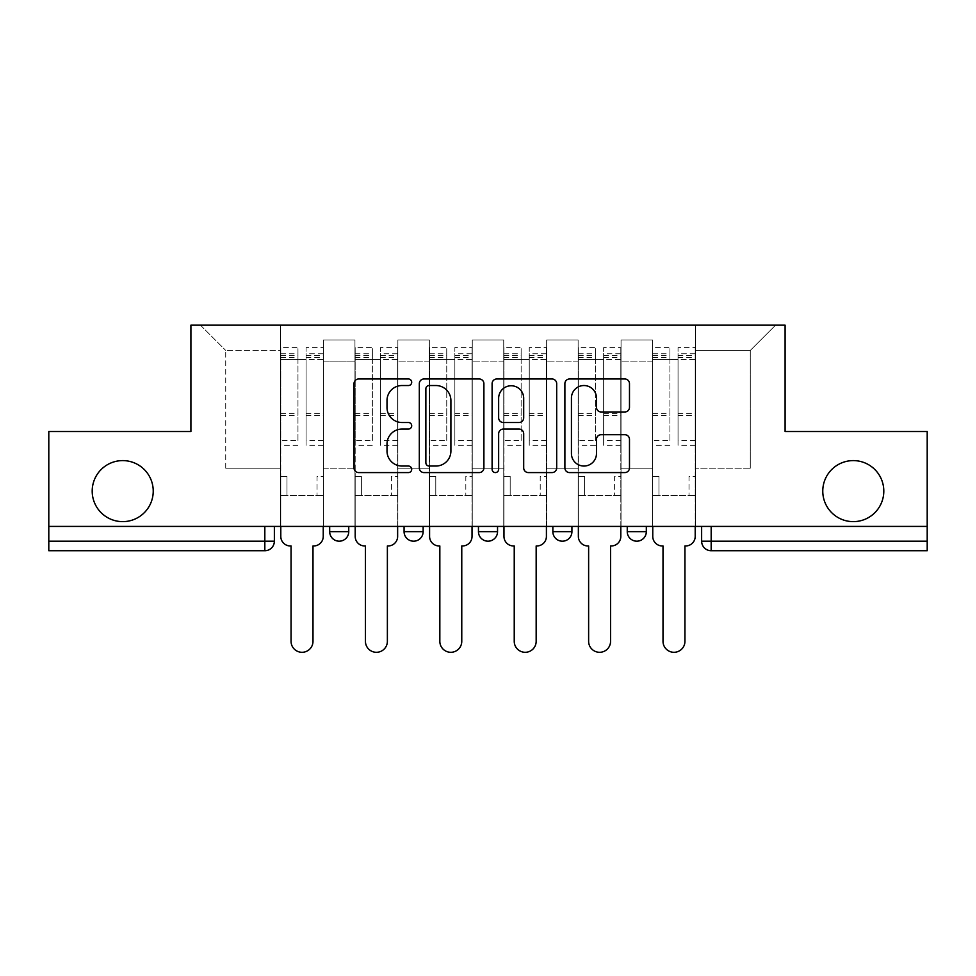<?xml version="1.0" encoding="UTF-8"?>
<svg xmlns="http://www.w3.org/2000/svg" width="976" height="976" viewBox="0 0 976 976"><rect width="100%" height="100%" fill="white"/><g stroke="black" fill="none" stroke-linecap="round" stroke-linejoin="round"><path stroke-width="0.73" stroke-dasharray="4.88 3.66" d="M411.701 382.25A3.282 3.282 0 0 0 408.432 378.981L358.692 378.981A4.685 4.685 0 0 0 354.007 383.666L354.007 467.919A4.685 4.685 0 0 0 358.692 472.591L408.432 472.591A3.282 3.282 0 0 0 411.701 469.322A3.282 3.282 0 0 0 408.432 466.04L401.99 466.04A14.982 14.982 0 0 1 387.008 451.058L387.008 444.043A14.982 14.982 0 0 1 401.99 429.062L408.432 429.062A3.282 3.282 0 0 0 411.701 425.792A3.282 3.282 0 0 0 408.432 422.51L401.99 422.51A14.982 14.982 0 0 1 387.008 407.529L387.008 400.514A14.982 14.982 0 0 1 401.99 385.532L408.432 385.532A3.282 3.282 0 0 0 411.701 382.25M822.768 491.123A30.524 30.524 0 0 0 853.28 521.635A30.524 30.524 0 0 0 883.805 491.123A30.524 30.524 0 0 0 853.28 460.599A30.524 30.524 0 0 0 822.768 491.123M92.195 491.123A30.524 30.524 0 0 0 122.72 521.635A30.524 30.524 0 0 0 153.232 491.123A30.524 30.524 0 0 0 122.72 460.599A30.524 30.524 0 0 0 92.195 491.123M627.251 526.406L646.319 526.406L627.251 526.406L627.251 531.652L646.319 531.652M571.924 526.406L552.855 526.406L571.924 526.406L571.924 531.652A9.54 9.54 0 0 1 562.396 541.192A9.54 9.54 0 0 1 552.855 531.652L571.924 531.652M478.46 526.406L497.54 526.406L497.54 531.652L478.46 531.652L478.46 526.406L497.54 526.406M404.076 526.406L423.145 526.406L404.076 526.406L404.076 531.652L423.145 531.652A9.54 9.54 0 0 1 413.604 541.192M329.681 526.406L348.749 526.406L329.681 526.406L329.681 531.652L348.749 531.652A9.54 9.54 0 0 1 339.221 541.192M927.2 526.406L48.8 526.406L48.8 431.514L190.906 431.514L190.906 325.167L785.094 325.167L785.094 431.514L927.2 431.514L927.2 541.192L701.634 541.192A9.54 9.54 0 0 0 711.175 550.732L927.2 550.732L927.2 541.192M48.8 526.406L264.825 526.406L48.8 526.406L48.8 550.732L264.825 550.732L264.825 541.192L48.8 541.192M323.483 361.889L323.483 468.224L323.483 361.889L354.947 361.889L354.947 339.953L354.947 468.224L354.947 361.889L323.483 361.889M323.483 526.406L323.483 339.953L354.947 339.953L323.483 339.953L323.483 526.406L323.483 495.405L280.563 495.405L323.483 495.405L323.483 526.406L280.563 526.406L280.563 325.167L695.437 325.167L200.446 325.167L280.563 325.167L280.563 468.224L280.563 350.445L225.724 350.445L280.563 350.445L280.563 325.167L280.563 526.406L280.563 495.405L280.563 526.406L323.483 526.406M354.947 526.406L354.947 339.953L323.483 339.953L354.947 339.953L354.947 526.406L354.947 495.405L397.866 495.405L354.947 495.405L354.947 526.406L397.866 526.406L397.866 339.953L397.866 361.889L397.866 339.953L429.342 339.953L429.342 361.889L429.342 339.953L397.866 339.953L397.866 526.406L397.866 495.405L397.866 526.406L354.947 526.406M397.866 468.224L397.866 361.889L397.866 468.224L429.342 468.224L429.342 361.889L429.342 468.224L397.866 468.224M429.342 526.406L429.342 339.953L397.866 339.953L429.342 339.953L429.342 526.406L429.342 495.405L472.262 495.405L429.342 495.405L429.342 526.406L472.262 526.406L472.262 339.953L472.262 361.889L472.262 339.953L503.738 339.953L503.738 361.889L503.738 339.953L472.262 339.953L472.262 526.406L472.262 495.405L472.262 526.406L429.342 526.406M472.262 468.224L472.262 361.889L472.262 468.224L503.738 468.224L503.738 361.889L503.738 468.224L472.262 468.224M503.738 526.406L503.738 339.953L472.262 339.953L503.738 339.953L503.738 526.406L503.738 495.405L546.658 495.405L503.738 495.405L503.738 526.406L546.658 526.406L546.658 339.953L546.658 361.889L546.658 339.953L578.134 339.953L578.134 361.889L578.134 339.953L546.658 339.953L546.658 526.406L546.658 495.405L546.658 526.406L503.738 526.406M546.658 468.224L546.658 361.889L546.658 468.224L578.134 468.224L578.134 361.889L578.134 468.224L546.658 468.224M578.134 526.406L578.134 339.953L546.658 339.953L578.134 339.953L578.134 526.406L578.134 495.405L621.053 495.405L578.134 495.405L578.134 526.406L621.053 526.406L621.053 339.953L621.053 361.889L621.053 339.953L652.517 339.953L652.517 361.889L652.517 339.953L621.053 339.953L621.053 526.406L621.053 495.405L621.053 526.406L578.134 526.406M621.053 468.224L621.053 361.889L621.053 468.224L652.517 468.224L652.517 361.889L652.517 468.224L621.053 468.224M652.517 526.406L652.517 339.953L621.053 339.953L652.517 339.953L652.517 526.406L652.517 495.405L695.437 495.405L652.517 495.405L652.517 526.406L695.437 526.406L695.437 325.167L775.554 325.167L695.437 325.167L695.437 350.445L750.276 350.445L695.437 350.445L695.437 468.224L695.437 325.167L695.437 526.406L652.517 526.406L695.437 526.406L695.437 495.405L695.437 526.406L652.517 526.406M323.483 468.224L354.947 468.224L323.483 468.224M225.724 468.224L225.724 350.445L225.724 468.224L280.563 468.224L225.724 468.224M750.276 468.224L750.276 350.445L775.554 325.167L750.276 350.445L750.276 468.224L695.437 468.224L750.276 468.224M711.175 526.406L701.634 526.406L711.175 526.406L711.175 550.732M264.825 526.406L274.366 526.406L264.825 526.406L264.825 541.192L274.366 541.192M200.446 325.167L225.724 350.445L200.446 325.167M483.901 467.919L483.901 383.666A4.685 4.685 0 0 0 479.228 378.981L423.987 378.981A4.685 4.685 0 0 0 419.314 383.666L419.314 467.919A4.685 4.685 0 0 0 423.987 472.591L479.228 472.591A4.685 4.685 0 0 0 483.901 467.919M429.135 385.532A3.282 3.282 0 0 0 425.865 388.814L425.865 462.77A3.282 3.282 0 0 0 429.135 466.04L435.93 466.04A14.982 14.982 0 0 0 450.9 451.058L450.9 400.514A14.982 14.982 0 0 0 435.93 385.532L429.135 385.532M496.772 378.981L552.013 378.981A4.685 4.685 0 0 1 556.686 383.666L556.686 467.919A4.685 4.685 0 0 1 552.013 472.591L528.37 472.591A4.685 4.685 0 0 1 523.697 467.919L523.697 433.747A4.685 4.685 0 0 0 519.012 429.062L503.335 429.062A4.685 4.685 0 0 0 498.651 433.747L498.651 469.322A3.282 3.282 0 0 1 495.369 472.591A3.282 3.282 0 0 1 492.099 469.322L492.099 383.666A4.685 4.685 0 0 1 496.772 378.981M523.697 398.293A12.517 12.517 0 0 0 511.168 385.764A12.517 12.517 0 0 0 498.651 398.293L498.651 417.826A4.685 4.685 0 0 0 503.335 422.51L519.012 422.51A4.685 4.685 0 0 0 523.697 417.826L523.697 398.293M601.155 411.982L624.799 411.982A4.685 4.685 0 0 0 629.483 407.297L629.483 383.666A4.685 4.685 0 0 0 624.799 378.981L569.569 378.981A4.685 4.685 0 0 0 564.884 383.666L564.884 467.919A4.685 4.685 0 0 0 569.569 472.591L624.799 472.591A4.685 4.685 0 0 0 629.483 467.919L629.483 439.359A4.685 4.685 0 0 0 624.799 434.686L601.155 434.686A4.685 4.685 0 0 0 596.482 439.359L596.482 453.523A12.517 12.517 0 0 1 583.953 466.04A12.517 12.517 0 0 1 571.436 453.523L571.436 398.049A12.517 12.517 0 0 1 583.953 385.532A12.517 12.517 0 0 1 596.482 398.049L596.482 407.297A4.685 4.685 0 0 0 601.155 411.982M313.699 545.962L312.991 545.962L312.991 641.33A10.968 10.968 0 0 1 302.023 652.297A10.968 10.968 0 0 1 291.055 641.33L291.055 545.962L290.336 545.962A9.54 9.54 0 0 1 280.795 536.422L280.795 353.776L280.795 440.481L297.961 440.481L297.961 353.776L297.961 359.497L323.239 359.497L323.239 353.776L323.239 445.337L323.239 347.578L323.239 536.422A9.54 9.54 0 0 1 313.699 545.962M323.239 526.406L323.239 495.405L317.041 495.405L323.239 495.405L323.239 476.337L317.041 476.337L317.041 495.405L317.041 476.337L323.239 476.337L323.239 359.497L306.074 359.497L306.074 353.776L323.239 353.776M280.795 526.406L280.795 476.337L286.993 476.337L286.993 495.405L280.795 495.405L286.993 495.405L286.993 476.337L280.795 476.337L280.795 359.497L306.074 359.497L306.074 347.578L323.239 347.578M323.239 440.481L306.074 440.481L306.074 353.776M306.074 440.481L306.074 445.337L323.239 445.337M306.074 445.337L306.074 347.578M297.961 440.481L297.961 347.578L297.961 359.497L280.795 359.497L280.795 347.578L297.961 347.578M280.795 440.481L280.795 445.337L297.961 445.337M280.795 445.337L280.795 347.578M388.094 545.962L387.374 545.962L387.374 641.33A10.968 10.968 0 0 1 376.407 652.297A10.968 10.968 0 0 1 365.439 641.33L365.439 545.962L364.731 545.962A9.54 9.54 0 0 1 355.191 536.422L355.191 353.776L355.191 440.481L372.356 440.481L372.356 353.776L372.356 359.497L397.635 359.497L397.635 353.776L397.635 445.337L397.635 347.578L397.635 536.422A9.54 9.54 0 0 1 388.094 545.962M397.635 526.406L397.635 495.405L391.437 495.405L397.635 495.405L397.635 476.337L391.437 476.337L391.437 495.405L391.437 476.337L397.635 476.337L397.635 359.497L380.469 359.497L380.469 353.776L397.635 353.776M355.191 526.406L355.191 476.337L361.388 476.337L361.388 495.405L355.191 495.405L361.388 495.405L361.388 476.337L355.191 476.337L355.191 359.497L380.469 359.497L380.469 347.578L397.635 347.578M397.635 440.481L380.469 440.481L380.469 353.776M380.469 440.481L380.469 445.337L397.635 445.337M380.469 445.337L380.469 347.578M372.356 440.481L372.356 347.578L372.356 359.497L355.191 359.497L355.191 347.578L372.356 347.578M355.191 440.481L355.191 445.337L372.356 445.337M355.191 445.337L355.191 347.578M462.49 545.962L461.77 545.962L461.77 641.33A10.968 10.968 0 0 1 450.802 652.297A10.968 10.968 0 0 1 439.834 641.33L439.834 545.962L439.115 545.962A9.54 9.54 0 0 1 429.586 536.422L429.586 353.776L429.586 440.481L446.752 440.481L446.752 353.776L446.752 359.497L472.03 359.497L472.03 353.776L472.03 445.337L472.03 347.578L472.03 536.422A9.54 9.54 0 0 1 462.49 545.962M472.03 526.406L472.03 495.405L465.82 495.405L472.03 495.405L472.03 476.337L465.82 476.337L465.82 495.405L465.82 476.337L472.03 476.337L472.03 359.497L454.853 359.497L454.853 353.776L472.03 353.776M429.586 526.406L429.586 476.337L435.784 476.337L435.784 495.405L429.586 495.405L435.784 495.405L435.784 476.337L429.586 476.337L429.586 359.497L454.853 359.497L454.853 347.578L472.03 347.578M472.03 440.481L454.853 440.481L454.853 353.776M454.853 440.481L454.853 445.337L472.03 445.337M454.853 445.337L454.853 347.578M446.752 440.481L446.752 347.578L446.752 359.497L429.586 359.497L429.586 347.578L446.752 347.578M429.586 440.481L429.586 445.337L446.752 445.337M429.586 445.337L429.586 347.578M536.885 545.962L536.166 545.962L536.166 641.33A10.968 10.968 0 0 1 525.198 652.297A10.968 10.968 0 0 1 514.23 641.33L514.23 545.962L513.51 545.962A9.54 9.54 0 0 1 503.97 536.422L503.97 353.776L503.97 440.481L521.147 440.481L521.147 353.776L521.147 359.497L546.414 359.497L546.414 353.776L546.414 445.337L546.414 347.578L546.414 536.422A9.54 9.54 0 0 1 536.885 545.962M546.414 526.406L546.414 495.405L540.216 495.405L546.414 495.405L546.414 476.337L540.216 476.337L540.216 495.405L540.216 476.337L546.414 476.337L546.414 359.497L529.248 359.497L529.248 353.776L546.414 353.776M503.97 526.406L503.97 476.337L510.18 476.337L510.18 495.405L503.97 495.405L510.18 495.405L510.18 476.337L503.97 476.337L503.97 359.497L529.248 359.497L529.248 347.578L546.414 347.578M546.414 440.481L529.248 440.481L529.248 353.776M529.248 440.481L529.248 445.337L546.414 445.337M529.248 445.337L529.248 347.578M521.147 440.481L521.147 347.578L521.147 359.497L503.97 359.497L503.97 347.578L521.147 347.578M503.97 440.481L503.97 445.337L521.147 445.337M503.97 445.337L503.97 347.578M611.269 545.962L610.561 545.962L610.561 641.33A10.968 10.968 0 0 1 599.593 652.297A10.968 10.968 0 0 1 588.626 641.33L588.626 545.962L587.906 545.962A9.54 9.54 0 0 1 578.365 536.422L578.365 353.776L578.365 440.481L595.531 440.481L595.531 353.776L595.531 359.497L620.809 359.497L620.809 353.776L620.809 445.337L620.809 347.578L620.809 536.422A9.54 9.54 0 0 1 611.269 545.962M620.809 526.406L620.809 495.405L614.612 495.405L620.809 495.405L620.809 476.337L614.612 476.337L614.612 495.405L614.612 476.337L620.809 476.337L620.809 359.497L603.644 359.497L603.644 353.776L620.809 353.776M578.365 526.406L578.365 476.337L584.563 476.337L584.563 495.405L578.365 495.405L584.563 495.405L584.563 476.337L578.365 476.337L578.365 359.497L603.644 359.497L603.644 347.578L620.809 347.578M620.809 440.481L603.644 440.481L603.644 353.776M603.644 440.481L603.644 445.337L620.809 445.337M603.644 445.337L603.644 347.578M595.531 440.481L595.531 347.578L595.531 359.497L578.365 359.497L578.365 347.578L595.531 347.578M578.365 440.481L578.365 445.337L595.531 445.337M578.365 445.337L578.365 347.578M685.664 545.962L684.945 545.962L684.945 641.33A10.968 10.968 0 0 1 673.977 652.297A10.968 10.968 0 0 1 663.009 641.33L663.009 545.962L662.301 545.962A9.54 9.54 0 0 1 652.761 536.422L652.761 353.776L652.761 440.481L669.926 440.481L669.926 353.776L669.926 359.497L695.205 359.497L695.205 353.776L695.205 445.337L695.205 347.578L695.205 536.422A9.54 9.54 0 0 1 685.664 545.962M695.205 526.406L695.205 495.405L689.007 495.405L695.205 495.405L695.205 476.337L689.007 476.337L689.007 495.405L689.007 476.337L695.205 476.337L695.205 359.497L678.039 359.497L678.039 353.776L695.205 353.776M652.761 526.406L652.761 476.337L658.959 476.337L658.959 495.405L652.761 495.405L658.959 495.405L658.959 476.337L652.761 476.337L652.761 359.497L678.039 359.497L678.039 347.578L695.205 347.578M695.205 440.481L678.039 440.481L678.039 353.776M678.039 440.481L678.039 445.337L695.205 445.337M678.039 445.337L678.039 347.578M669.926 440.481L669.926 347.578L669.926 359.497L652.761 359.497L652.761 347.578L669.926 347.578M652.761 440.481L652.761 445.337L669.926 445.337M652.761 445.337L652.761 347.578M652.517 361.889L621.053 361.889L652.517 361.889M578.134 361.889L546.658 361.889L578.134 361.889M503.738 361.889L472.262 361.889L503.738 361.889M429.342 361.889L397.866 361.889L429.342 361.889M306.074 357.594L323.239 357.594M306.074 415.434L323.239 415.434M306.074 413.373L323.239 413.373M306.074 355.52L323.239 355.52M280.795 357.594L297.961 357.594M280.795 415.434L297.961 415.434M280.795 413.373L297.961 413.373M280.795 355.52L297.961 355.52M380.469 357.594L397.635 357.594M380.469 415.434L397.635 415.434M380.469 413.373L397.635 413.373M380.469 355.52L397.635 355.52M355.191 357.594L372.356 357.594M355.191 415.434L372.356 415.434M355.191 413.373L372.356 413.373M355.191 355.52L372.356 355.52M454.853 357.594L472.03 357.594M454.853 415.434L472.03 415.434M454.853 413.373L472.03 413.373M454.853 355.52L472.03 355.52M429.586 357.594L446.752 357.594M429.586 415.434L446.752 415.434M429.586 413.373L446.752 413.373M429.586 355.52L446.752 355.52M529.248 357.594L546.414 357.594M529.248 415.434L546.414 415.434M529.248 413.373L546.414 413.373M529.248 355.52L546.414 355.52M503.97 357.594L521.147 357.594M503.97 415.434L521.147 415.434M503.97 413.373L521.147 413.373M503.97 355.52L521.147 355.52M603.644 357.594L620.809 357.594M603.644 415.434L620.809 415.434M603.644 413.373L620.809 413.373M603.644 355.52L620.809 355.52M578.365 357.594L595.531 357.594M578.365 415.434L595.531 415.434M578.365 413.373L595.531 413.373M578.365 355.52L595.531 355.52M678.039 357.594L695.205 357.594M678.039 415.434L695.205 415.434M678.039 413.373L695.205 413.373M678.039 355.52L695.205 355.52M652.761 357.594L669.926 357.594M652.761 415.434L669.926 415.434M652.761 413.373L669.926 413.373M652.761 355.52L669.926 355.52M280.795 353.776L297.961 353.776M355.191 353.776L372.356 353.776M429.586 353.776L446.752 353.776M503.97 353.776L521.147 353.776M578.365 353.776L595.531 353.776M652.761 353.776L669.926 353.776"/><path stroke-width="1.46" d="M411.701 382.25A3.282 3.282 0 0 0 408.432 378.981L358.692 378.981A4.685 4.685 0 0 0 354.007 383.666L354.007 467.919A4.685 4.685 0 0 0 358.692 472.591L408.432 472.591A3.282 3.282 0 0 0 411.701 469.322A3.282 3.282 0 0 0 408.432 466.04L401.99 466.04A14.982 14.982 0 0 1 387.008 451.058L387.008 444.043A14.982 14.982 0 0 1 401.99 429.062L408.432 429.062A3.282 3.282 0 0 0 411.701 425.792A3.282 3.282 0 0 0 408.432 422.51L401.99 422.51A14.982 14.982 0 0 1 387.008 407.529L387.008 400.514A14.982 14.982 0 0 1 401.99 385.532L408.432 385.532A3.282 3.282 0 0 0 411.701 382.25M822.768 491.123A30.524 30.524 0 0 0 853.28 521.635A30.524 30.524 0 0 0 883.805 491.123A30.524 30.524 0 0 0 853.28 460.599A30.524 30.524 0 0 0 822.768 491.123M92.195 491.123A30.524 30.524 0 0 0 122.72 521.635A30.524 30.524 0 0 0 153.232 491.123A30.524 30.524 0 0 0 122.72 460.599A30.524 30.524 0 0 0 92.195 491.123M552.855 526.406L552.855 531.652L571.924 531.652A9.54 9.54 0 0 1 562.396 541.192A9.54 9.54 0 0 1 552.855 531.652L552.855 526.406M624.799 411.982A4.685 4.685 0 0 0 629.483 407.297L629.483 383.666A4.685 4.685 0 0 0 624.799 378.981L569.569 378.981A4.685 4.685 0 0 0 564.884 383.666L564.884 467.919A4.685 4.685 0 0 0 569.569 472.591L624.799 472.591A4.685 4.685 0 0 0 629.483 467.919L629.483 439.359A4.685 4.685 0 0 0 624.799 434.686L601.155 434.686A4.685 4.685 0 0 0 596.482 439.359L596.482 453.523A12.517 12.517 0 0 1 583.953 466.04A12.517 12.517 0 0 1 571.436 453.523L571.436 398.049A12.517 12.517 0 0 1 583.953 385.532A12.517 12.517 0 0 1 596.482 398.049L596.482 407.297A4.685 4.685 0 0 0 601.155 411.982L624.799 411.982M48.8 526.406L48.8 431.514L190.906 431.514L190.906 325.167L785.094 325.167L785.094 431.514L927.2 431.514L927.2 526.406L48.8 526.406L48.8 541.192L274.366 541.192L274.366 526.406L274.366 541.192A9.54 9.54 0 0 1 264.825 550.732L48.8 550.732L48.8 541.192M483.901 383.666A4.685 4.685 0 0 0 479.228 378.981L423.987 378.981A4.685 4.685 0 0 0 419.314 383.666L419.314 467.919A4.685 4.685 0 0 0 423.987 472.591L479.228 472.591A4.685 4.685 0 0 0 483.901 467.919L483.901 383.666M496.772 378.981L552.013 378.981A4.685 4.685 0 0 1 556.686 383.666L556.686 467.919A4.685 4.685 0 0 1 552.013 472.591L528.37 472.591A4.685 4.685 0 0 1 523.697 467.919L523.697 433.747A4.685 4.685 0 0 0 519.012 429.062L503.335 429.062A4.685 4.685 0 0 0 498.651 433.747L498.651 469.322A3.282 3.282 0 0 1 495.369 472.591A3.282 3.282 0 0 1 492.099 469.322L492.099 383.666A4.685 4.685 0 0 1 496.772 378.981M701.634 526.406L701.634 541.192L927.2 541.192L927.2 550.732L711.175 550.732A9.54 9.54 0 0 1 701.634 541.192L701.634 526.406M927.2 526.406L927.2 541.192M646.319 526.406L646.319 531.652A9.54 9.54 0 0 1 636.779 541.192A9.54 9.54 0 0 1 627.251 531.652A9.54 9.54 0 0 0 636.779 541.192A9.54 9.54 0 0 0 646.319 531.652L646.319 526.406M627.251 526.406L627.251 531.652L646.319 531.652M571.924 526.406L571.924 531.652M497.54 526.406L497.54 531.652A9.54 9.54 0 0 1 488 541.192A9.54 9.54 0 0 1 478.46 531.652A9.54 9.54 0 0 0 488 541.192A9.54 9.54 0 0 0 497.54 531.652L478.46 531.652L478.46 526.406M404.076 526.406L404.076 531.652L423.145 531.652L423.145 526.406L423.145 531.652A9.54 9.54 0 0 1 413.604 541.192A9.54 9.54 0 0 1 404.076 531.652A9.54 9.54 0 0 0 413.604 541.192M329.681 526.406L329.681 531.652L348.749 531.652L348.749 526.406L348.749 531.652A9.54 9.54 0 0 1 339.221 541.192A9.54 9.54 0 0 1 329.681 531.652A9.54 9.54 0 0 0 339.221 541.192M264.825 526.406L264.825 550.732A9.54 9.54 0 0 0 274.366 541.192M429.135 385.532A3.282 3.282 0 0 0 425.865 388.814L425.865 462.77A3.282 3.282 0 0 0 429.135 466.04L435.93 466.04A14.982 14.982 0 0 0 450.9 451.058L450.9 400.514A14.982 14.982 0 0 0 435.93 385.532L429.135 385.532M523.697 398.293A12.517 12.517 0 0 0 511.168 385.764A12.517 12.517 0 0 0 498.651 398.293L498.651 417.826A4.685 4.685 0 0 0 503.335 422.51L519.012 422.51A4.685 4.685 0 0 0 523.697 417.826L523.697 398.293M280.795 526.406L280.795 536.422A9.54 9.54 0 0 0 290.336 545.962L291.055 545.962L291.055 641.33A10.968 10.968 0 0 0 302.023 652.297A10.968 10.968 0 0 0 312.991 641.33L312.991 545.962L313.699 545.962A9.54 9.54 0 0 0 323.239 536.422L323.239 526.406M355.191 526.406L355.191 536.422A9.54 9.54 0 0 0 364.731 545.962L365.439 545.962L365.439 641.33A10.968 10.968 0 0 0 376.407 652.297A10.968 10.968 0 0 0 387.374 641.33L387.374 545.962L388.094 545.962A9.54 9.54 0 0 0 397.635 536.422L397.635 526.406M429.586 526.406L429.586 536.422A9.54 9.54 0 0 0 439.115 545.962L439.834 545.962L439.834 641.33A10.968 10.968 0 0 0 450.802 652.297A10.968 10.968 0 0 0 461.77 641.33L461.77 545.962L462.49 545.962A9.54 9.54 0 0 0 472.03 536.422L472.03 526.406M503.97 526.406L503.97 536.422A9.54 9.54 0 0 0 513.51 545.962L514.23 545.962L514.23 641.33A10.968 10.968 0 0 0 525.198 652.297A10.968 10.968 0 0 0 536.166 641.33L536.166 545.962L536.885 545.962A9.54 9.54 0 0 0 546.414 536.422L546.414 526.406M578.365 526.406L578.365 536.422A9.54 9.54 0 0 0 587.906 545.962L588.626 545.962L588.626 641.33A10.968 10.968 0 0 0 599.593 652.297A10.968 10.968 0 0 0 610.561 641.33L610.561 545.962L611.269 545.962A9.54 9.54 0 0 0 620.809 536.422L620.809 526.406M652.761 526.406L652.761 536.422A9.54 9.54 0 0 0 662.301 545.962L663.009 545.962L663.009 641.33A10.968 10.968 0 0 0 673.977 652.297A10.968 10.968 0 0 0 684.945 641.33L684.945 545.962L685.664 545.962A9.54 9.54 0 0 0 695.205 536.422L695.205 526.406M711.175 526.406L711.175 550.732"/></g></svg>
